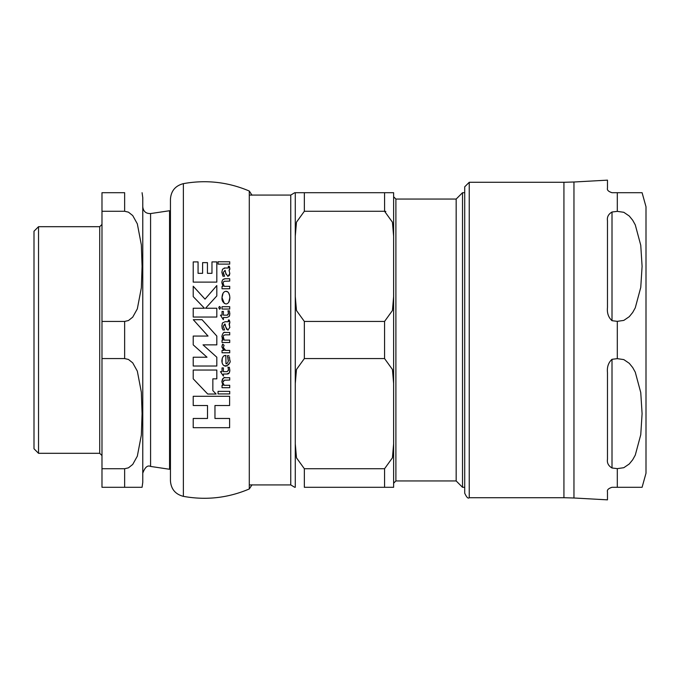<?xml version="1.0" encoding="UTF-8"?>
<svg xmlns="http://www.w3.org/2000/svg" width="680" height="680" viewBox="0 0 680 680"><rect width="100%" height="100%" fill="white"/><g stroke="black" fill="none" stroke-linecap="round" stroke-linejoin="round"><path stroke-width="1.02" d="M193.222 370.048L193.222 378.837L207.714 394.026L216.104 394.026L212.849 390.618L212.849 378.837L216.818 378.837L216.818 370.048L193.222 370.048M225.989 291.312C223.558 291.55 222.232 293.649 222.02 297.611C221.663 300.637 222.972 302.753 225.947 303.977C228.344 303.714 229.644 301.631 229.84 297.721C229.576 293.514 228.293 291.38 225.989 291.312L227.8 291.992M225.097 321.742L222.522 322.923L221.867 326.009L222.912 329.953L224.57 329.953L223.295 326.204L225.08 324.054L225.751 327.063L227.953 330.174L229.823 327.275L229.066 324.088L229.84 322.303L229.262 320L228.344 320L228.352 321.742L225.097 321.742M228.242 358.105L227.477 355.683L228.956 355.683L227.477 355.683L228.301 361.207L227.426 363.128L225.989 363.834L225.802 355.478C223.644 355.198 222.334 356.923 221.867 360.655C222.003 364.08 223.321 365.925 225.82 366.188C229.559 363.927 230.894 361.981 229.823 360.332L229.389 356.873M225.097 267.997L222.522 269.178L221.867 272.264L222.912 276.199L224.57 276.199L223.295 272.459L225.08 270.308L225.751 273.317L227.953 276.42L229.823 273.53L229.066 270.334L229.84 268.558L229.262 266.254L228.344 266.254L228.352 267.997L224.162 268.022M252.025 195.194L249.288 191.037C228.055 182.019 206.091 179.554 183.379 183.643L183.379 496.358C206.091 500.463 228.055 497.998 249.288 488.962L252.025 484.806M207.502 405.51L193.222 405.51L207.502 405.51L207.502 418.472L193.222 418.472L207.502 418.472M229.611 427.695L193.222 427.695L229.611 427.695L229.611 418.472L214.965 418.472L214.965 405.51L229.611 405.51L229.611 396.287L193.222 396.287L193.222 405.51M212.849 390.618L216.104 394.026M204.451 308.244L193.222 296.599L204.451 308.244L193.222 308.244L193.222 317.041L216.818 317.041L216.818 308.244L205.555 308.244L216.818 295.927L216.818 285.558L205.02 299.14L193.222 286.229L193.222 296.599M228.65 292.986L229.661 295.639M224.315 303.467L222.02 297.611L223.108 293.165M224.425 291.762L225.53 291.346M229.84 297.721L228.786 302.099M216.818 282.115L193.222 282.115L216.818 282.115L216.818 261.902L211.973 261.902L211.973 273.317L207.442 273.317L207.442 262.633L202.597 262.633L202.597 273.317L198.067 273.317L198.067 261.902L193.222 261.902L193.222 282.115M229.347 323.926L229.815 327.658M229.831 322.702L229.687 323.425M229.721 321.274L229.84 322.303M228.352 321.742L228.701 320.96M228.752 321.325L228.344 320M222.19 328.491L221.893 325.346M222.113 323.944L222.522 322.923M226.678 329.392L224.68 324.054L223.295 326.204L224.57 329.953L222.912 329.953M225.989 363.834L226.703 363.655M228.293 361.25L228.403 359.975M224.502 355.691L225.989 355.478M222.113 362.763L222.241 358.199M227.239 365.874L223.975 365.653M223.414 365.185L222.504 363.851M229.483 357.195L229.823 360.425M229.517 362.907L228.505 364.828M223.567 384.378L224.213 385.305L229.713 385.305L224.213 385.305L223.201 383.256M223.44 380.911L223.176 381.837M223.15 382.092L224.324 380.197L229.713 380.052L229.713 377.706L225.318 377.706L229.713 377.706M224.74 377.723L225.318 377.706C224.12 376.848 222.972 378.19 221.867 381.726L222.453 379.185M222.802 378.658L224.06 377.833M221.867 381.726L222.989 385.305L222.037 385.305L222.989 385.305L222.589 384.659M223.456 273.819L224.57 276.199L222.912 276.199L221.867 272.264L222.522 269.178M226.057 274.389L225.08 270.308L223.295 272.459L223.346 273.232M229.661 269.731L229.066 270.334L229.823 273.53L229.228 275.689M229.602 267.147L229.78 269.322M228.752 267.58L228.344 266.254M229.713 288.753L222.037 288.753L229.713 288.753L229.713 286.348L224.213 286.348L223.142 283.517L224.213 286.348M223.371 282.081L223.142 283.517L223.388 282.047L224.273 281.248L229.713 281.095L224.264 281.256M223.031 279.446L225.318 278.74C223.04 278.936 221.893 280.279 221.867 282.769L222.232 280.721M221.867 336.524C222.759 333.004 223.907 331.661 225.318 332.495C223.771 331.984 222.624 333.327 221.867 336.524L222.989 340.102L222.181 338.512M222.037 340.102L222.989 340.102L222.037 340.102L222.037 342.499L229.713 342.499L229.713 340.102L224.213 340.102L229.713 340.102M223.142 337.263L224.213 340.102L223.21 336.396L223.746 335.308L225.233 334.849M223.771 335.282L223.236 336.26M229.713 334.849L225.326 334.849L229.713 334.849L229.713 332.495L225.318 332.495M223.244 319.583L220.448 315.163L223.244 319.583M226.805 317.517L223.397 317.517L226.805 317.517L229.236 316.447L226.805 317.517M229.738 315.001L229.236 316.447L229.84 313.76L229.347 310.802L229.84 313.76M228.344 312.171L227.936 310.802L228.48 313.471L227.162 315.163L227.902 314.976M228.438 314.024L228.48 313.471M228.438 370.532L228.438 369.231M223.397 371.662L227.162 371.662L223.397 371.662L223.397 367.905L222.037 367.905L223.397 367.905M220.448 371.662L222.037 371.662L220.448 371.662L223.397 376.082L223.397 374.017L226.805 374.017L229.236 372.938L229.84 370.447M228.777 373.541L227.843 373.957M227.8 373.966L226.805 374.017M229.755 371.425L229.236 372.938M229.347 367.302L229.84 370.26L229.347 367.302L227.936 367.302L229.347 367.302M228.123 367.812L228.48 369.971L227.162 371.662M229.713 309.051L222.037 309.051L229.713 309.051L229.713 306.697L222.037 306.697L222.037 309.051M222.037 350.412L223.779 350.412L222.037 350.412L222.037 352.775L229.713 352.775L229.713 350.412L225.683 350.412L229.713 350.412M223.431 346.783L223.525 348.738M223.575 348.865L224.153 349.724M224.451 349.988L225.683 350.412L223.321 347.607L224.077 345.329L222.743 344.089L224.077 345.329M222.097 345.491L222.743 344.089L221.867 346.876L223.652 350.293L221.875 346.69M219.019 306.96L219.691 306.476L218.832 307.513M220.592 307.878L219.691 309.255L220.592 307.878L219.691 306.476L220.592 307.878M203.031 344.862L216.818 357.221L203.031 344.862L216.818 344.862L216.818 336.065L202.062 319.694L193.29 319.694L208.037 336.065L193.29 319.694M193.222 357.221L207.009 357.221L193.222 357.221L193.222 366.019L216.818 366.019L216.818 357.221M208.037 336.065L193.222 336.065L193.222 344.862L207.009 357.221M218.807 307.878L219.691 309.255M229.713 391.349L218.05 391.349L218.05 393.933L229.713 393.933L229.713 391.349M218.05 264.112L229.713 264.112L229.713 261.766L218.05 261.766L218.05 264.112M222.037 367.905L222.037 371.662M227.162 315.163L223.397 315.163L223.397 311.414L222.037 311.414L222.037 315.163L220.448 315.163M229.347 310.802L227.936 310.802M223.397 319.583L223.397 317.517M221.867 282.769L222.989 286.348L222.037 286.348L222.037 288.753M229.713 281.095L229.713 278.74L225.318 278.74M222.037 385.305L222.037 387.71L229.713 387.71L229.713 385.305M193.222 418.472L193.222 427.695M150.578 213.562C145.936 213.69 143.335 211.446 142.774 206.839L142.774 473.161C144.984 467.219 147.585 464.984 150.578 466.438L150.578 213.562L169.558 210.732L170.442 211.114L170.442 199.231L170.442 480.769C171.029 489.065 175.338 494.258 183.379 496.358M170.442 199.231C171.029 190.935 175.338 185.742 183.379 183.643M38.53 453.305L38.53 226.695L34 231.225L34 448.774L38.53 453.305L99.713 453.305L101.983 455.575M142.078 192.703L142.774 197.693L142.774 482.307L142.078 487.296M169.558 210.732L169.558 469.268L170.442 468.885M124.644 468.724L128.452 467.84L132.727 464.431L137.326 456.161L141.338 435.14L142.078 413.644L141.338 392.156L137.326 371.135L132.727 362.865L128.452 359.457L124.644 358.572L101.983 358.572L101.983 487.296L142.078 487.296L124.644 487.296L142.078 487.296L124.644 487.296L124.644 468.724L101.983 468.724M124.644 211.276L124.644 192.703L101.983 192.703L101.983 211.276L124.644 211.276L128.452 212.16L132.727 215.569L137.326 223.839L141.338 244.859L142.078 266.356L141.338 287.844L137.326 308.865L132.727 317.135L128.452 320.543L124.644 321.427L101.983 321.427L101.983 358.572M101.983 321.427L101.983 211.276M38.53 226.695L99.713 226.695L99.713 453.305M101.983 224.425L99.713 226.695M393.626 487.296L384.565 487.296L393.626 487.296L393.626 383.418L393.626 483.216L395.896 480.947L456.169 480.947L456.169 199.053L395.896 199.053L393.626 196.783L393.626 296.582L392.436 310.514L384.565 321.427L304.343 321.427L296.471 310.514L295.281 296.582L295.281 383.418L296.471 369.495L304.343 358.572L384.565 358.572L392.436 369.495L393.626 383.418L393.626 192.703L295.281 192.703L295.281 236.121L296.471 222.19L304.343 211.276L384.565 211.276L392.436 222.19L393.626 236.121M385.841 211.471L384.591 211.276L384.565 192.703L393.626 192.703M304.343 468.724L304.343 487.296L384.565 487.296L384.565 468.724L304.343 468.724L296.471 457.802L295.281 443.879L295.281 487.296L295.281 383.418M295.281 443.879L295.281 435.54M393.626 443.879L392.436 457.802L384.565 468.724M295.281 391.756L295.281 236.121M295.281 192.703L304.343 192.703L304.343 211.276M456.169 199.053L462.519 192.703L462.519 487.296L464.712 487.296M607.478 307.402L607.478 220.77C606.9 217.073 608.413 214.149 612.009 212.007A3891.784 3370.386 180 0 1 617.304 211.369L623.798 212.296L629.263 216.019L632.689 220.226L635.273 224.876L640.755 245.259L642.09 266.356L640.755 287.445L635.273 307.827L632.689 312.477L629.263 316.685L623.798 320.407L617.304 321.343A3891.784 3370.386 180 0 1 612.009 320.697C608.413 317.39 606.9 312.962 607.478 307.402M607.478 459.229L607.478 372.598C606.9 367.038 608.413 362.61 612.009 359.303A3891.784 3370.386 0 0 1 617.304 358.657L623.798 359.592L629.263 363.315L632.689 367.523L635.273 372.173L640.755 392.555L642.09 413.644L640.755 434.741L635.273 455.124L632.689 459.773L629.263 463.981L623.798 467.704L617.304 468.631A3891.784 3370.386 -0 0 1 612.009 467.993C608.413 465.851 606.9 462.927 607.478 459.229M617.304 211.369L617.304 192.703L642.09 192.703L612.009 192.703C608.413 191.539 606.9 190.034 607.478 188.173L607.478 180.149L573.962 182.002L573.962 497.998L607.478 499.851L607.478 491.827C606.9 489.965 608.413 488.461 612.009 487.296L642.09 487.296L617.304 487.296L642.09 487.296L617.304 487.296L617.304 468.631M642.09 487.296L646 473.246L646 206.754L642.09 192.703M464.712 340L464.712 493.187C466.633 497.361 468.137 498.873 469.242 497.717L469.242 182.282L464.712 186.813L464.712 340M249.288 191.037L249.288 488.962M124.644 321.427L124.644 358.572M395.896 480.947L395.896 199.053M304.343 358.572L304.343 321.427M384.565 321.427L384.565 358.572M294.738 192.703L290.751 195.083L290.751 484.916L294.738 487.296M612.009 212.007L612.009 320.697M612.009 359.303L612.009 467.993M617.304 358.657L617.304 321.343M573.962 182.002L563.933 182.282L563.933 497.717L469.242 497.717M150.578 466.438L169.558 469.268M249.288 484.916L290.751 484.916M249.288 195.083L290.751 195.083M456.169 480.947L462.519 487.296M462.519 192.703L464.712 192.703M573.962 497.998L563.933 497.717M563.933 182.282L469.242 182.282"/></g></svg>
